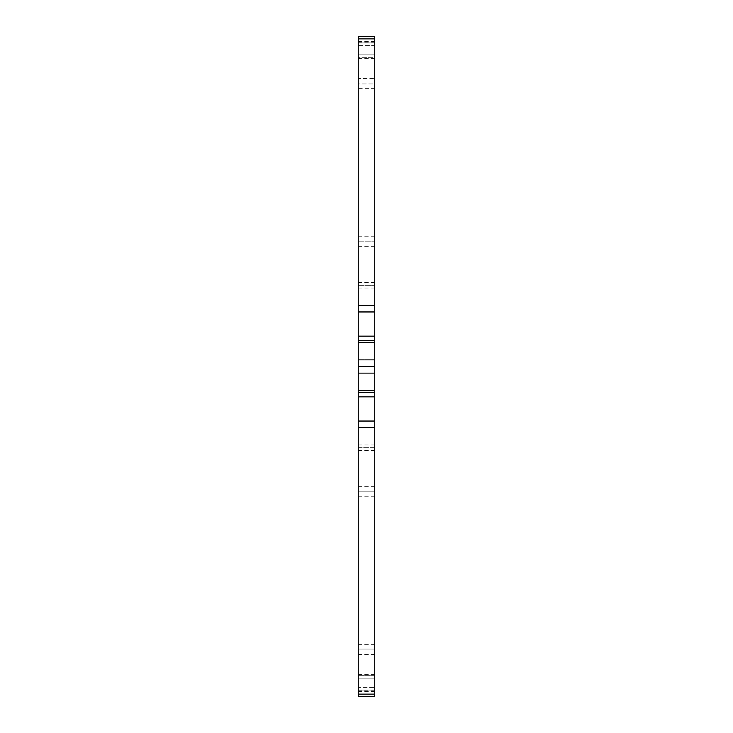 <?xml version="1.0" encoding="UTF-8"?>
<svg xmlns="http://www.w3.org/2000/svg" width="733" height="733" viewBox="0 0 733 733"><rect width="100%" height="100%" fill="white"/><g stroke="black" fill="none" stroke-linecap="round" stroke-linejoin="round"><path stroke-width="0.55" stroke-dasharray="3.67 2.75" d="M358.254 42.148L374.746 42.148L374.746 36.65L358.254 36.65L358.254 83.928L374.746 83.928L374.746 78.431L358.254 78.431M374.746 42.148L374.746 78.431M374.746 88.327L374.746 83.928L358.254 83.928L358.254 88.327L374.746 88.327L374.746 241.157L358.254 241.157L374.746 241.157L374.746 285.274L358.254 285.274L374.746 285.274L374.746 447.726L358.254 447.726L358.254 88.327M374.746 690.852L374.746 649.072L358.254 649.072L374.746 649.072L374.746 447.726L358.254 447.726L358.254 491.843L374.746 491.843L358.254 491.843L358.254 696.35L374.746 696.35L374.746 690.852L358.254 690.852M374.746 57.321L374.746 45.382L374.746 57.321L358.254 57.321L358.254 58.64L358.254 45.382L358.254 57.321L374.746 57.321M374.746 45.382L374.746 41.598L374.746 45.382L358.254 45.382L358.254 41.598L358.254 45.382L374.746 45.382M374.746 360.883L374.746 373.647L358.254 373.647L374.746 373.647L374.746 359.353L358.254 359.353L374.746 359.353L374.746 360.883L358.254 360.883L358.254 373.647L358.254 359.353L358.254 360.883L374.746 360.883M374.746 675.679L374.746 691.402L374.746 674.36L374.746 675.679L358.254 675.679L358.254 687.618L358.254 674.36L358.254 675.679L374.746 675.679M358.254 687.618L358.254 691.402L358.254 687.618L374.746 687.618L358.254 687.618M374.746 236.759L358.254 236.759M358.254 246.654L374.746 246.654M374.746 282.526L358.254 282.526M358.254 288.023L374.746 288.023M374.746 444.977L358.254 444.977M374.746 450.474L358.254 450.474M374.746 486.345L358.254 486.345M374.746 496.241L358.254 496.241M374.746 644.673L358.254 644.673M374.746 654.569L358.254 654.569M358.254 54.856L374.746 54.856L358.254 54.856M358.254 42.917L374.746 42.917L358.254 42.917M358.254 366.5L374.746 366.5L358.254 366.5M358.254 372.117L374.746 372.117L358.254 372.117M358.254 373.647L374.746 373.647M358.254 359.353L374.746 359.353M358.254 678.144L374.746 678.144L358.254 678.144M358.254 690.083L374.746 690.083L358.254 690.083M358.254 58.64L374.746 58.64M358.254 41.598L374.746 41.598M358.254 691.402L374.746 691.402M358.254 674.36L374.746 674.36"/><path stroke-width="1.1" d="M374.746 390.414L358.254 390.414L358.254 342.586L374.746 342.586L374.746 392.439L358.254 392.439L358.254 696.35L374.746 696.35L374.746 392.439M374.746 38.867L358.254 38.867L358.254 36.65L374.746 36.65L374.746 336.145L358.254 336.145L358.254 342.586M358.254 38.867L358.254 311.956L374.746 311.956M358.254 390.414L358.254 392.439M358.254 311.956L358.254 336.145M374.746 342.586L374.746 336.145M358.254 305.395L374.746 305.395M374.746 694.133L358.254 694.133M374.746 427.605L358.254 427.605M374.746 421.044L358.254 421.044M374.746 340.561L358.254 340.561M374.746 396.855L358.254 396.855"/></g></svg>
